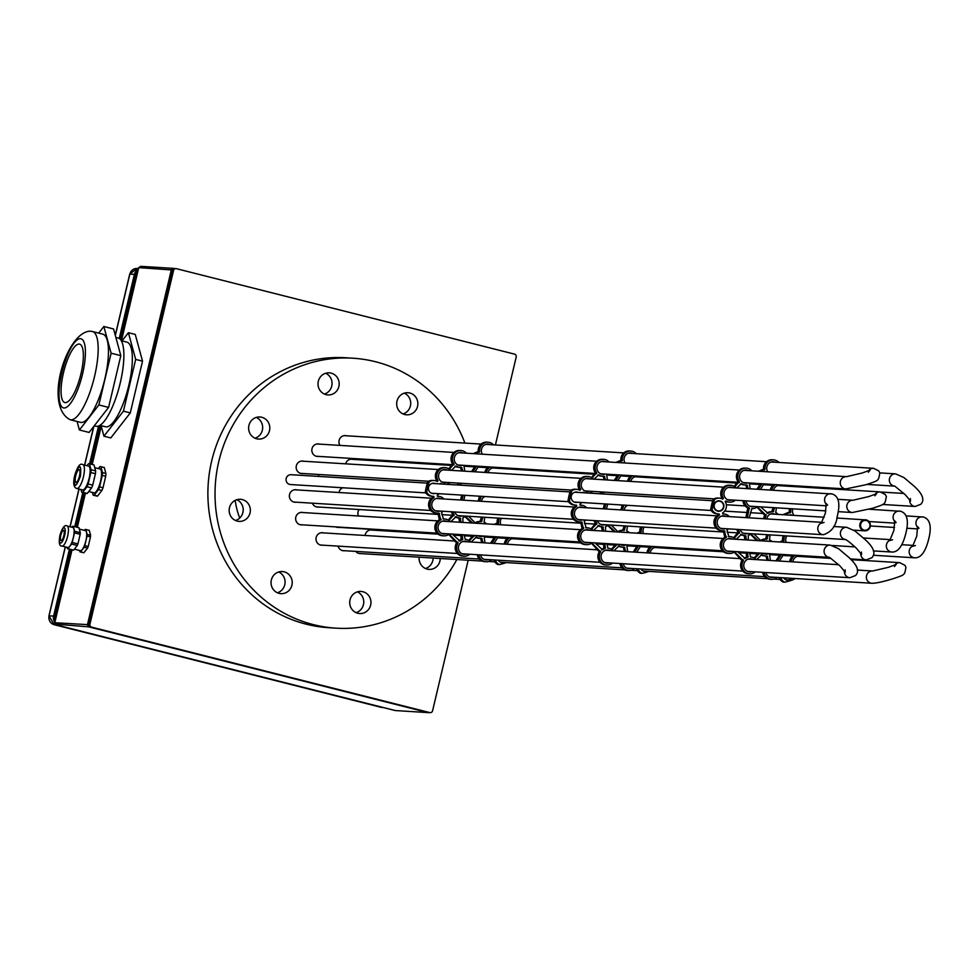 <?xml version="1.0" encoding="UTF-8"?>
<svg xmlns="http://www.w3.org/2000/svg" width="979" height="979" viewBox="0 0 979 979"><rect width="100%" height="100%" fill="white"/><g stroke="black" fill="none" stroke-linecap="round" stroke-linejoin="round"><path stroke-width="1.47" d="M451.968 465.355A11.063 10.585 93.5 0 0 447.146 465.172M409.809 393.02A11.063 10.585 93.5 0 0 396.801 402.136A11.063 10.585 93.5 0 0 406.591 414.815A11.063 10.585 93.5 0 0 409.809 393.02M331.135 373.134A11.063 10.585 93.5 0 0 318.126 382.251A11.063 10.585 93.5 0 0 327.916 394.929A11.063 10.585 93.5 0 0 331.135 373.134M261.748 417.274A11.063 10.585 93.5 0 0 248.739 426.403A11.063 10.585 93.5 0 0 258.517 439.069A11.063 10.585 93.5 0 0 261.748 417.274M242.29 499.584A11.063 10.585 93.5 0 0 229.282 508.713A11.063 10.585 93.5 0 0 239.06 521.379A11.063 10.585 93.5 0 0 242.29 499.584M284.167 571.846A11.063 10.585 93.5 0 0 271.159 580.963A11.063 10.585 93.5 0 0 280.936 593.641A11.063 10.585 93.5 0 0 284.167 571.846M362.842 591.72A11.063 10.585 93.5 0 0 349.833 600.849A11.063 10.585 93.5 0 0 359.611 613.527A11.063 10.585 93.5 0 0 362.842 591.72M419.159 557.198A11.063 10.585 93.5 0 0 429.01 569.386A11.063 10.585 93.5 0 0 440.269 558.495M388.21 461.537A6.266 5.996 93.5 0 0 387.048 461.464M346.505 435.79A6.266 5.996 93.5 0 0 339.982 445.396M319.374 444.123A6.266 5.996 93.5 0 0 311.897 449.263A6.266 5.996 93.5 0 0 318.628 456.398M303.71 461.231A6.266 5.996 93.5 0 0 296.221 466.371A6.266 5.996 93.5 0 0 302.952 473.506M296.931 489.916A6.266 5.996 93.5 0 0 289.441 495.056A6.266 5.996 93.5 0 0 296.172 502.19M303.196 512.568A6.266 5.996 93.5 0 0 295.707 517.707A6.266 5.996 93.5 0 0 302.438 524.842M323.547 532.906A6.266 5.996 93.5 0 0 316.058 538.046A6.266 5.996 93.5 0 0 322.789 545.181M338.134 546.123A6.266 5.996 93.5 0 0 344.743 550.724M372.632 530.116A6.266 5.996 93.5 0 0 365.106 535.476M353.04 459.371A6.266 5.996 93.5 0 0 345.685 463.826M318.383 474.46A6.266 5.996 93.5 0 0 318.897 476.43M312.387 503.182A6.266 5.996 93.5 0 0 318.762 507.036M335.87 526.91A6.266 5.996 93.5 0 0 339.101 527.375M342.931 487.762A5.654 5.409 93.5 0 0 339.077 492.51M359.122 509.521A6.266 5.996 93.5 0 0 358.461 515.982M464.915 443.095A135.237 129.399 93.5 0 0 375.52 361.74A135.237 129.399 93.5 0 0 352.77 358.204A135.237 129.399 93.5 0 0 216.543 473.249A135.237 129.399 93.5 0 0 313.378 624.626A135.237 129.399 93.5 0 0 336.115 628.163A135.237 129.399 93.5 0 0 456.875 559.523M467.007 535.941A135.237 129.399 93.5 0 0 467.216 535.28M471.499 466.677A135.237 129.399 93.5 0 0 471.327 465.82M352.77 358.204L345.636 357.763A135.237 129.399 93.5 0 0 209.408 472.808A135.237 129.399 93.5 0 0 306.243 624.186A135.237 129.399 93.5 0 0 328.981 627.723L336.115 628.163M425.473 568.518A11.063 10.585 93.5 0 0 433.134 558.054M356.087 612.658A11.063 10.585 93.5 0 0 357.372 591.867M277.412 592.772A11.063 10.585 93.5 0 0 278.697 571.981M235.535 520.51A11.063 10.585 93.5 0 0 236.82 499.718M254.993 438.2A11.063 10.585 93.5 0 0 256.278 417.409M324.379 394.06A11.063 10.585 93.5 0 0 325.664 373.268M403.054 413.946A11.063 10.585 93.5 0 0 404.339 393.154M434.015 483.528A5.225 5.005 93.5 0 0 433.061 483.222M435.447 483.626A5.225 5.005 93.5 0 0 428.508 487.652A5.225 5.005 93.5 0 0 434.835 493.44M498.238 560.196A5.225 5.005 93.5 0 0 503.867 562.423M523.496 469.883A8.419 8.052 -86.5 0 1 524.585 469.125L524.597 469.112M524.928 469.981A8.419 8.052 -86.5 0 1 526.004 469.21L524.585 469.125M462.932 471.058L461.403 467.362A8.419 8.052 -86.5 0 1 455.994 465.992L451.343 470.348M461.513 470.972L460.424 467.411M443.181 511.258A8.419 8.052 -86.5 0 1 441.578 512.335L443.45 519.078A8.419 8.052 -86.5 0 1 448.847 520.449L454.158 514.66A8.419 8.052 -86.5 0 1 452.861 511.858M442.997 518.931A8.419 8.052 -86.5 0 1 443.426 518.943L444.858 519.041M461.097 522.321L460.154 518.038A8.419 8.052 -86.5 0 1 456.128 516.631L450.829 521.685M459.677 522.223L458.735 517.952A8.419 8.052 -86.5 0 1 455.223 516.875M439.094 493.697A7.93 7.587 -86.5 0 1 437.307 495.239L437.637 496.377A8.419 8.052 -86.5 0 1 443.94 498.984M442.067 484.03A8.419 8.052 -86.5 0 1 440.709 483.357L439.816 483.895M464.205 534.828L465.172 539.368A8.419 8.052 -86.5 0 1 469.198 540.775L474.607 535.464M472.784 523.043L465.417 516.386A8.419 8.052 -86.5 0 1 462.883 517.707L462.896 522.431M481.741 542.672L480.554 538.377M483.173 542.758L481.607 538.364A8.419 8.052 -86.5 0 1 476.479 536.969L471.18 542.023M530.887 470.348A6.572 6.29 93.5 0 0 529.627 469.969M532.307 470.434A6.572 6.29 93.5 0 0 528.342 470.189M488.827 444.564A6.572 6.29 93.5 0 0 487.334 444.087M490.259 444.662A6.572 6.29 93.5 0 0 482.317 454.183M461.696 452.91A6.572 6.29 93.5 0 0 460.203 452.433M463.128 452.996A6.572 6.29 93.5 0 0 454.293 458.025A6.572 6.29 93.5 0 0 462.369 465.27M446.02 470.018A6.572 6.29 93.5 0 0 444.527 469.541M447.452 470.104A6.572 6.29 93.5 0 0 438.616 475.133A6.572 6.29 93.5 0 0 446.693 482.378M439.253 498.703A6.572 6.29 93.5 0 0 437.748 498.213M440.672 498.788A6.572 6.29 93.5 0 0 431.837 503.818A6.572 6.29 93.5 0 0 439.914 511.062M445.518 521.354A6.572 6.29 93.5 0 0 444.025 520.877M446.95 521.44A6.572 6.29 93.5 0 0 438.115 526.469A6.572 6.29 93.5 0 0 446.191 533.714M465.869 541.693A6.572 6.29 93.5 0 0 464.376 541.216M467.301 541.779A6.572 6.29 93.5 0 0 458.466 546.808A6.572 6.29 93.5 0 0 466.542 554.053M480.518 554.909A6.572 6.29 93.5 0 0 488.484 559.596M514.942 538.903A6.572 6.29 93.5 0 0 513.449 538.413M516.374 538.988A6.572 6.29 93.5 0 0 507.501 544.263M495.362 468.158A6.572 6.29 93.5 0 0 493.857 467.668M496.781 468.243A6.572 6.29 93.5 0 0 488.08 472.612M460.779 483.247A6.572 6.29 93.5 0 0 461.268 485.217M454.758 511.968A6.572 6.29 93.5 0 0 462.504 515.909M481.362 523.569A6.572 6.29 93.5 0 0 480.689 523.398M482.794 523.655A6.572 6.29 93.5 0 0 479.991 523.484M477.825 535.672A6.572 6.29 93.5 0 0 482.855 536.247M484.886 496.524A5.96 5.703 93.5 0 0 481.472 501.309M501.468 518.307A6.572 6.29 93.5 0 0 500.82 524.768M466.396 453.204A8.419 8.052 93.5 0 0 454.023 464.022L449.361 469.112A8.419 8.052 93.5 0 0 438.041 480.677L437.258 481.533A7.93 7.587 93.5 0 0 429.328 481.79L429.096 482.121A63.929 61.175 93.5 0 0 426.771 491.935L426.832 492.339A7.93 7.587 93.5 0 0 433.758 496.341L434.064 497.491A8.419 8.052 93.5 0 0 438.947 513.143L440.807 519.886A8.419 8.052 93.5 0 0 443.817 535.843A8.419 8.052 93.5 0 0 449.104 534.204L458.013 543.1A8.419 8.052 93.5 0 0 469.798 554.249M437.968 513.204L439.387 519.8A8.419 8.052 93.5 0 0 442.386 535.758L443.817 535.843M432.608 496.316L432.645 497.405A8.419 8.052 93.5 0 0 436.12 513.106L437.54 513.192M433.942 480.505L432.522 480.42A7.93 7.587 93.5 0 0 427.896 481.705L427.664 482.023A63.929 61.175 93.5 0 0 425.339 491.85L425.412 492.253A7.93 7.587 93.5 0 0 431.543 496.255L432.963 496.341M445.359 467.705L443.928 467.607A8.419 8.052 93.5 0 0 436.622 480.579L436.634 481.203M461.036 450.585L459.604 450.499A8.419 8.052 93.5 0 0 452.592 463.936L448.835 468.77M493.514 444.858A8.419 8.052 93.5 0 0 479.637 451.625L474.595 453.705M488.166 442.251L486.734 442.165A8.419 8.052 93.5 0 0 478.205 451.539L473.175 453.62M511.711 468.317L511.797 469.161M465.637 465.466A8.419 8.052 -86.5 0 1 464.034 466.555L464.805 471.18M473.004 471.682L476.589 466.151M449.961 482.586A8.419 8.052 -86.5 0 1 446.62 484.311M459.335 485.094A8.419 8.052 -86.5 0 1 459.004 483.136M461.99 500.098L463.153 495.19M505.739 544.153A8.419 8.052 -86.5 0 1 509.459 537.887M498.005 537.177L494.016 543.431M495.802 524.463L498.58 523.067A8.419 8.052 -86.5 0 1 499.474 518.185M484.691 517.279L484.115 522.186A8.419 8.052 -86.5 0 1 486.612 523.887M479.71 501.199A7.808 7.465 -86.5 0 1 480.824 497.846L479.857 496.218M464.939 495.301L463.777 500.208M495.301 560.025A7.93 7.587 93.5 0 0 499.021 564.491L499.412 564.54A63.929 61.175 93.5 0 0 506.339 562.57M520.253 539.233L520.84 538.585M535.721 470.642A8.419 8.052 93.5 0 0 534.718 469.736M478.694 554.799A8.419 8.052 93.5 0 0 491.752 559.804M476.173 523.251L476.222 523.214A8.419 8.052 -86.5 0 1 481.435 521.562L482.904 517.169M468.586 516.276L475.513 523.202M491.972 543.308L495.974 537.055M486.11 536.443A8.419 8.052 -86.5 0 1 484.262 537.642L485.021 542.88M452.261 534.093L459.91 541.02A8.419 8.052 -86.5 0 1 462.455 539.698L462.418 534.718M478.621 466.273L475.048 471.817M486.294 472.502A8.419 8.052 -86.5 0 1 490.124 466.983M500.979 467.656L500.391 468.464M510.01 469.051L509.924 468.207M432.424 493.538A5.225 5.005 93.5 0 0 433.416 493.355M508.578 468.965L508.493 468.121M484.862 472.416A8.419 8.052 -86.5 0 1 488.692 466.897M471.584 471.597L475.158 466.053M459.995 467.399L458.564 467.313A8.419 8.052 -86.5 0 1 455.088 466.249M448.333 520.106L452.726 514.562A8.419 8.052 -86.5 0 1 451.441 511.772M458.845 540.665A8.419 8.052 -86.5 0 1 461.023 539.613L460.987 534.632M460.571 500.012L461.733 495.093M457.915 485.009A8.419 8.052 -86.5 0 1 457.572 483.051M440.648 483.944A8.419 8.052 -86.5 0 1 439.889 483.614M471.352 522.945L465.062 516.655M468.672 540.445L473.175 535.378M480.481 538.377L479.049 538.291A8.419 8.052 -86.5 0 1 475.574 537.214M490.552 543.223L494.542 536.969M504.32 544.067A8.419 8.052 -86.5 0 1 508.04 537.801M494.371 524.365L497.148 522.982A8.419 8.052 -86.5 0 1 498.054 518.099M475.158 522.859A8.419 8.052 -86.5 0 1 480.016 521.477L481.472 517.071M478.278 501.101A7.808 7.465 -86.5 0 1 479.404 497.748L478.425 496.133M443.72 482.586A6.572 6.29 93.5 0 0 445.274 482.292M443.218 533.922A6.572 6.29 93.5 0 0 444.76 533.628M485.511 559.804A6.572 6.29 93.5 0 0 487.065 559.511M459.53 516.104A6.572 6.29 93.5 0 0 461.072 515.811M493.869 559.927A7.93 7.587 93.5 0 0 497.601 564.406L499.106 564.528M477.262 554.714A8.419 8.052 93.5 0 0 484.691 561.64L486.11 561.726M448.737 534.461L456.581 543.002A8.419 8.052 93.5 0 0 462.737 556.096L464.168 556.182M479.881 536.443A6.572 6.29 93.5 0 0 481.423 536.149M463.569 554.261A6.572 6.29 93.5 0 0 465.111 553.967M436.94 511.258A6.572 6.29 93.5 0 0 438.494 510.965M459.396 465.478A6.572 6.29 93.5 0 0 460.938 465.184M501.444 562.521A5.225 5.005 93.5 0 0 502.435 562.338M576.704 492.339A5.225 5.005 93.5 0 0 575.75 492.021M578.136 492.425A5.225 5.005 93.5 0 0 571.21 496.463A5.225 5.005 93.5 0 0 577.524 502.239M640.927 569.007A5.225 5.005 93.5 0 0 646.556 571.234M666.185 478.694A8.419 8.052 -86.5 0 1 667.274 477.923L667.299 477.911M667.617 478.78A8.419 8.052 -86.5 0 1 668.706 478.021L667.274 477.923M605.622 479.869L604.092 476.161A8.419 8.052 -86.5 0 1 598.683 474.803L594.033 479.159M604.202 479.783L603.113 476.222M585.87 520.069A8.419 8.052 -86.5 0 1 584.267 521.146L586.14 527.889A8.419 8.052 -86.5 0 1 591.549 529.247L596.847 523.459A8.419 8.052 -86.5 0 1 595.55 520.669M585.687 527.742A8.419 8.052 -86.5 0 1 586.115 527.754L587.547 527.84M603.798 531.12L602.844 526.849A8.419 8.052 -86.5 0 1 598.818 525.442L593.519 530.496M602.366 531.034L601.436 526.763A8.419 8.052 -86.5 0 1 601.4 526.751A8.419 8.052 -86.5 0 1 597.924 525.686M581.783 502.508A7.93 7.587 -86.5 0 1 579.996 504.038L580.327 505.188A8.419 8.052 -86.5 0 1 586.629 507.795M584.757 492.841A8.419 8.052 -86.5 0 1 583.398 492.168L582.517 492.694M606.894 543.639L607.861 548.179A8.419 8.052 -86.5 0 1 611.899 549.586L617.296 544.275M615.473 531.842L608.118 525.197A8.419 8.052 -86.5 0 1 605.573 526.518L605.585 531.23M624.431 551.483L623.256 547.188M625.862 551.569L624.296 547.163A8.419 8.052 -86.5 0 1 619.169 545.78L613.87 550.822M673.576 479.147A6.572 6.29 93.5 0 0 672.316 478.78M674.996 479.245A6.572 6.29 93.5 0 0 671.031 479M631.516 453.375A6.572 6.29 93.5 0 0 630.023 452.898M632.948 453.461A6.572 6.29 93.5 0 0 625.006 462.994M604.398 461.721A6.572 6.29 93.5 0 0 602.893 461.231M605.817 461.807A6.572 6.29 93.5 0 0 596.982 466.836A6.572 6.29 93.5 0 0 605.059 474.081M588.722 478.829A6.572 6.29 93.5 0 0 587.216 478.352M590.141 478.915A6.572 6.29 93.5 0 0 581.306 483.944A6.572 6.29 93.5 0 0 589.382 491.189M581.942 507.501A6.572 6.29 93.5 0 0 580.437 507.024M583.362 507.587A6.572 6.29 93.5 0 0 574.526 512.617A6.572 6.29 93.5 0 0 582.603 519.861M588.208 530.165A6.572 6.29 93.5 0 0 586.715 529.676M589.639 530.251A6.572 6.29 93.5 0 0 580.804 535.28A6.572 6.29 93.5 0 0 588.881 542.525M608.559 550.504A6.572 6.29 93.5 0 0 607.066 550.014M609.99 550.59A6.572 6.29 93.5 0 0 601.155 555.619A6.572 6.29 93.5 0 0 609.232 562.864M623.207 563.72A6.572 6.29 93.5 0 0 631.174 568.407M657.643 547.702A6.572 6.29 93.5 0 0 656.138 547.224M659.063 547.799A6.572 6.29 93.5 0 0 650.203 553.074M638.051 476.957A6.572 6.29 93.5 0 0 636.558 476.479M639.483 477.042A6.572 6.29 93.5 0 0 630.77 481.423M603.468 492.058A6.572 6.29 93.5 0 0 603.957 494.016M597.447 520.779A6.572 6.29 93.5 0 0 605.193 524.707M624.064 532.38A6.572 6.29 93.5 0 0 623.378 532.209M625.483 532.466A6.572 6.29 93.5 0 0 622.681 532.295M620.515 544.471A6.572 6.29 93.5 0 0 625.544 545.046M627.576 505.335A5.96 5.703 93.5 0 0 624.161 510.108M644.158 527.118A6.572 6.29 93.5 0 0 643.509 533.579M609.085 462.002A8.419 8.052 93.5 0 0 596.713 472.82L592.05 477.911A8.419 8.052 93.5 0 0 580.731 489.476L579.947 490.344A7.93 7.587 93.5 0 0 572.017 490.601L571.785 490.92A63.929 61.175 93.5 0 0 569.46 500.746L569.533 501.15A7.93 7.587 93.5 0 0 576.447 505.152L576.766 506.302A8.419 8.052 93.5 0 0 581.636 521.954L583.508 528.697A8.419 8.052 93.5 0 0 586.507 544.654A8.419 8.052 93.5 0 0 591.793 543.002L600.702 551.899A8.419 8.052 93.5 0 0 612.499 563.06M580.657 522.015L582.077 528.611A8.419 8.052 93.5 0 0 585.075 544.569L586.507 544.654M575.297 505.127L575.334 506.216A8.419 8.052 93.5 0 0 578.809 521.905L580.229 521.991M576.631 489.316L575.211 489.231A7.93 7.587 93.5 0 0 570.598 490.516L570.353 490.834A63.929 61.175 93.5 0 0 568.028 500.661L568.101 501.064A7.93 7.587 93.5 0 0 574.232 505.054L575.664 505.152M588.049 476.504L586.629 476.418A8.419 8.052 93.5 0 0 579.311 489.39L579.335 490.014M603.725 459.396L602.293 459.31A8.419 8.052 93.5 0 0 595.281 472.735L591.524 477.581M636.215 453.669A8.419 8.052 93.5 0 0 622.326 460.436L617.296 462.516M630.855 451.062L629.424 450.964A8.419 8.052 93.5 0 0 620.894 460.35L615.864 462.418M654.4 477.116L654.486 477.972M608.326 474.277A8.419 8.052 -86.5 0 1 606.723 475.353L607.494 479.991M615.705 480.493L619.279 474.95M592.65 491.385A8.419 8.052 -86.5 0 1 589.309 493.122M602.036 493.905A8.419 8.052 -86.5 0 1 601.693 491.947M604.679 508.909L605.842 503.989M648.441 552.964A8.419 8.052 -86.5 0 1 652.161 546.698M640.707 545.988L636.705 552.242M638.492 533.261L641.269 531.878A8.419 8.052 -86.5 0 1 642.163 526.996M627.38 526.078L626.805 530.997A8.419 8.052 -86.5 0 1 629.301 532.698M622.399 509.998A7.808 7.465 -86.5 0 1 623.525 506.645L622.546 505.017M607.641 504.099L606.478 509.019M637.99 568.823A7.93 7.587 93.5 0 0 641.722 573.29L642.102 573.351A63.929 61.175 93.5 0 0 649.028 571.381M662.954 548.032L663.529 547.396M678.423 479.453A8.419 8.052 93.5 0 0 677.419 478.535M621.384 563.61A8.419 8.052 93.5 0 0 634.441 568.603M618.863 532.05L618.912 532.013A8.419 8.052 -86.5 0 1 624.125 530.361L625.593 525.968M611.275 525.087L618.214 532.013M634.673 552.107L638.663 545.854M628.812 545.254A8.419 8.052 -86.5 0 1 626.952 546.453L627.71 551.679M594.963 542.892L602.599 549.831A8.419 8.052 -86.5 0 1 605.144 548.509L605.108 543.529M621.322 475.084L617.749 480.616M628.983 481.313A8.419 8.052 -86.5 0 1 632.813 475.794M643.668 476.455L643.081 477.275M652.699 477.862L652.614 477.006M575.114 502.349A5.225 5.005 93.5 0 0 576.105 502.154M651.268 477.776L651.182 476.92M627.563 481.227A8.419 8.052 -86.5 0 1 631.382 475.696M614.274 480.408L617.847 474.864M602.685 476.21L601.265 476.124A8.419 8.052 -86.5 0 1 597.79 475.048M591.022 528.917L595.416 523.373A8.419 8.052 -86.5 0 1 594.131 520.571M601.534 549.476A8.419 8.052 -86.5 0 1 603.713 548.424L603.676 543.431M603.26 508.823L604.422 503.904M600.604 493.82A8.419 8.052 -86.5 0 1 600.262 491.862M583.337 492.743A8.419 8.052 -86.5 0 1 582.578 492.413M614.053 531.756L607.751 525.466M611.373 549.256L615.877 544.189M623.17 547.188L621.738 547.09A8.419 8.052 -86.5 0 1 618.263 546.025M633.242 552.021L637.243 545.768M647.009 552.878A8.419 8.052 -86.5 0 1 650.729 546.6M637.06 533.176L639.85 531.793A8.419 8.052 -86.5 0 1 640.743 526.91M617.859 531.67A8.419 8.052 -86.5 0 1 622.705 530.275L624.174 525.882M620.967 509.912A7.808 7.465 -86.5 0 1 622.093 506.559L621.127 504.931M586.421 491.397A6.572 6.29 93.5 0 0 587.963 491.103M585.907 542.721A6.572 6.29 93.5 0 0 587.449 542.439M628.212 568.615A6.572 6.29 93.5 0 0 629.754 568.322M602.22 524.915A6.572 6.29 93.5 0 0 603.774 524.622M636.57 568.738A7.93 7.587 93.5 0 0 640.29 573.204L641.796 573.327M619.952 563.525A8.419 8.052 93.5 0 0 627.38 570.451L628.799 570.537M591.438 543.272L599.27 551.813A8.419 8.052 93.5 0 0 605.426 564.907L606.858 564.993M622.571 545.254A6.572 6.29 93.5 0 0 624.112 544.96M606.258 563.06A6.572 6.29 93.5 0 0 607.8 562.766M579.641 520.069A6.572 6.29 93.5 0 0 581.183 519.776M602.085 474.277A6.572 6.29 93.5 0 0 603.639 473.983M644.145 571.332A5.225 5.005 93.5 0 0 645.124 571.136M239.733 518.038A71.491 68.408 -86.5 0 1 235.229 500.355M468.17 560.221L432.583 710.766A2.46 2.35 -86.5 0 1 429.732 712.577L91.659 627.147A2.46 2.35 -86.5 0 1 89.933 624.186L173.54 270.485A2.46 2.35 -86.5 0 1 176.391 268.674L514.477 354.117A2.46 2.35 -86.5 0 1 516.19 357.078L495.411 444.98M429.145 712.541A2.46 2.35 -86.5 0 1 428.312 712.492L90.227 627.062A2.46 2.35 -86.5 0 1 88.502 624.088L172.12 270.4A2.46 2.35 -86.5 0 1 174.972 268.589M138.663 268.515L138.822 267.634L172.255 269.971M88.44 624.688L54.885 622.73L55.081 622.118M135.934 275.748L136.558 276.249M56.06 616.77L55.265 617.051M140.768 266.349L140.695 267.23L140.829 266.349L173.405 268.368L171.386 269.641L87.449 624.737L88.661 626.841L89.285 626.56M56.305 624.235L88.661 626.841L428.08 712.602L395.259 710.546M429.732 712.577L428.08 712.602M137.219 273.447A13.4 12.825 93.5 0 0 136.008 274.059L137.219 273.435M129.84 274.157L134.392 274.353L119.23 338.477M98.536 426.036L89.603 463.813M82.811 492.535L74.747 526.678M69.423 549.17L53.6 616.097A7.379 7.061 93.5 0 0 54.775 622.228M137.647 271.636A5.837 5.593 -86.5 0 0 135.812 274.707L120.49 339.566M100.188 425.424L91.035 464.181M84.243 492.902L76.166 527.032M70.855 549.537L55.032 616.452A5.837 5.593 93.5 0 0 55.289 620.062M134.392 274.353A7.379 7.061 -86.5 0 1 138.161 269.47M63.843 535.55A5.225 1.493 -75.8 0 0 63.611 530.385A5.225 1.493 -75.8 0 0 60.808 535.366A5.225 1.493 -75.8 0 0 61.041 540.518A5.225 1.493 -75.8 0 0 63.843 535.55M79.323 529.101L85.418 530.642A10.328 2.949 104.2 0 1 85.883 540.836A10.328 2.949 104.2 0 1 80.351 550.663L74.416 549.158M73.315 537.667A10.328 2.949 104.2 0 1 67.796 547.494L62.081 546.049A10.328 2.949 104.2 0 0 67.612 536.223A10.328 2.949 104.2 0 0 67.135 526.017L72.85 527.461A10.328 2.949 104.2 0 1 73.315 537.667M67.588 548.705L73.107 550.1A11.552 3.304 -75.8 0 0 73.205 550.125A11.552 3.304 -75.8 0 0 73.658 550.137L67.955 548.693A11.552 3.304 104.2 0 1 67.49 548.681A11.552 3.304 104.2 0 1 67.404 548.656L67.025 547.298M73.658 550.137L77.28 545.487A11.552 3.304 -75.8 0 0 77.928 543.908L72.213 542.464A11.552 3.304 104.2 0 1 71.565 544.043L77.28 545.487M71.565 544.043L67.955 548.693M77.928 543.908L80.192 534.314A11.552 3.304 -75.8 0 0 80.302 532.698L74.588 531.254A11.552 3.304 104.2 0 1 74.49 532.87L80.192 534.314M74.49 532.87L72.213 542.464M80.302 532.698L78.956 527.742A11.552 3.304 -75.8 0 0 78.858 527.718A11.552 3.304 -75.8 0 0 78.773 527.693M71.932 527.228L72.691 526.261A11.552 3.304 104.2 0 1 73.156 526.274A11.552 3.304 104.2 0 1 73.241 526.298L78.956 527.742M73.241 526.298L74.588 531.254M84.5 530.41L85.259 529.443A11.552 3.304 104.2 0 1 85.711 529.443A11.552 3.304 104.2 0 1 85.809 529.48L87.155 534.424A11.552 3.304 104.2 0 1 87.045 536.039L84.781 545.633A11.552 3.304 104.2 0 1 84.133 547.224L80.511 551.862A11.552 3.304 104.2 0 1 80.058 551.862A11.552 3.304 104.2 0 1 79.96 551.826L79.593 550.467M80.143 551.875L83.386 552.694A11.552 3.304 -75.8 0 0 83.484 552.719A11.552 3.304 -75.8 0 0 83.937 552.731L87.559 548.081A11.552 3.304 -75.8 0 0 88.208 546.502L90.472 536.908A11.552 3.304 -75.8 0 0 90.582 535.293L87.155 534.424M90.582 535.293L89.236 530.337A11.552 3.304 -75.8 0 0 89.138 530.312A11.552 3.304 -75.8 0 0 89.052 530.3M85.809 529.48L89.236 530.337M88.208 546.502L84.781 545.633M87.045 536.039L90.472 536.908M83.937 552.731L80.511 551.862M84.133 547.224L87.559 548.081M80.449 476.173C81.453 463.728 79.556 463.618 74.734 475.818C73.731 488.264 75.628 488.386 80.449 476.173M75.701 475.88A6.51 1.86 104.2 0 1 79.189 469.687A6.51 1.86 104.2 0 1 79.483 476.112A6.51 1.86 104.2 0 1 75.995 482.317A6.51 1.86 104.2 0 1 75.701 475.88M76.864 488.497L82.579 489.941A12.299 3.512 -75.8 0 0 89.15 478.241A12.299 3.512 -75.8 0 0 88.6 466.102L82.885 464.658C80.156 462.761 77.402 466.481 74.624 475.831C72.948 483.43 73.694 487.652 76.864 488.497A12.299 3.512 -75.8 0 0 83.448 476.797A12.299 3.512 -75.8 0 0 82.885 464.658M88.783 491.507L93.996 492.829A12.299 3.512 -75.8 0 0 100.58 481.13A12.299 3.512 -75.8 0 0 100.017 468.99L94.743 467.656M93.641 495.252L96.591 495.986A14.758 4.222 -75.8 0 0 96.823 496.072A14.758 4.222 -75.8 0 0 97.545 496.047L101.865 490.503A14.758 4.222 -75.8 0 0 103.003 487.75L105.708 476.283A14.758 4.222 -75.8 0 0 105.891 473.469L104.288 467.558A14.758 4.222 -75.8 0 0 104.043 467.472A14.758 4.222 -75.8 0 0 103.798 467.436M104.043 467.472L100.617 466.604A14.758 4.222 104.2 0 0 99.895 466.628L98.377 468.574M100.617 466.604A14.758 4.222 104.2 0 1 100.861 466.689L104.288 467.558M105.891 473.469L102.465 472.6L100.861 466.689M102.465 472.6A14.758 4.222 104.2 0 1 102.281 475.415L105.708 476.283M103.003 487.75L99.577 486.881L102.281 475.415M99.577 486.881A14.758 4.222 104.2 0 1 98.438 489.635L101.865 490.503M97.545 496.047L94.119 495.19L98.438 489.635M94.119 495.19A14.758 4.222 104.2 0 1 93.397 495.215A14.758 4.222 104.2 0 1 93.164 495.129L92.43 492.425M86.96 465.686L88.477 463.74A14.758 4.222 104.2 0 1 89.199 463.716A14.758 4.222 104.2 0 1 89.432 463.801L91.047 469.712A14.758 4.222 104.2 0 1 90.863 472.527L88.159 483.993A14.758 4.222 104.2 0 1 87.021 486.747L82.701 492.302A14.758 4.222 104.2 0 1 81.967 492.327A14.758 4.222 104.2 0 1 81.734 492.241L81 489.549M87.021 486.747L91.585 487.909A14.758 4.222 -75.8 0 0 92.724 485.143L88.159 483.993M90.863 472.527L95.428 473.689L92.724 485.143M95.428 473.689A14.758 4.222 -75.8 0 0 95.612 470.875L91.047 469.712M89.432 463.801L94.008 464.952L95.612 470.875M82.224 492.364L86.311 493.392A14.758 4.222 -75.8 0 0 86.544 493.477A14.758 4.222 -75.8 0 0 87.266 493.453L82.701 492.302M91.585 487.909L87.266 493.453M79.128 344.057A30.116 8.615 -75.8 0 0 63.659 372.008A30.116 8.615 -75.8 0 0 64.822 402.54A30.116 8.615 -75.8 0 0 65.287 402.614A30.116 8.615 -75.8 0 0 80.755 374.663A30.116 8.615 -75.8 0 0 79.58 344.131A30.116 8.615 -75.8 0 0 79.128 344.057M81.171 422.451A45.487 13.021 -75.8 0 0 104.533 380.244A45.487 13.021 -75.8 0 0 102.771 334.145L92.491 331.538A45.487 13.021 104.2 0 1 94.253 377.649A45.487 13.021 104.2 0 1 70.892 419.856A45.487 13.021 104.2 0 1 70.194 419.746L80.474 422.353A45.487 13.021 -75.8 0 0 81.171 422.451M94.241 425.828L95.893 426.244A45.487 13.021 -75.8 0 0 96.591 426.354A45.487 13.021 -75.8 0 0 119.952 384.147A45.487 13.021 -75.8 0 0 118.19 338.036L115.877 337.449M99.907 425.351L105.487 426.771A43.651 12.482 -75.8 0 0 106.148 426.868A43.651 12.482 -75.8 0 0 128.567 386.375A43.651 12.482 -75.8 0 0 126.866 342.136L121.286 340.716M101.082 425.657L103.945 436.193L110.798 437.919L130.293 412.881L142.53 361.141L135.261 334.439L128.408 332.713L122.032 340.912M77.084 421.484L79.397 429.989L98.879 404.939L111.116 353.199L103.847 326.496L98.708 333.117M103.945 436.193L123.44 411.143L135.677 359.403L128.408 332.713M123.44 411.143L130.293 412.881M135.677 359.403L142.53 361.141M79.397 429.989L89.101 432.437L108.596 407.399L120.821 355.646L113.564 328.956L103.847 326.496M98.879 404.939L108.596 407.399M111.116 353.199L120.821 355.646M719.418 501.162A5.225 5.005 93.5 0 0 718.439 500.832M720.042 500.954A5.225 5.005 93.5 0 0 713.899 505.274A5.225 5.005 93.5 0 0 718.513 511.258A5.225 5.005 93.5 0 0 720.042 500.954M783.628 577.818A5.225 5.005 93.5 0 0 791.73 578.32M808.887 487.505A8.419 8.052 -86.5 0 1 809.963 486.734L809.988 486.722M810.306 487.591A8.419 8.052 -86.5 0 1 811.395 486.82L809.963 486.734M748.323 488.68L746.781 484.972A8.419 8.052 -86.5 0 1 741.384 483.602L736.722 487.958M746.891 488.594L745.802 485.033M728.56 528.868A8.419 8.052 -86.5 0 1 726.969 529.957L728.829 536.688A8.419 8.052 -86.5 0 1 734.238 538.058L739.537 532.27A8.419 8.052 -86.5 0 1 738.252 529.468M728.376 536.541A8.419 8.052 -86.5 0 1 728.804 536.565L730.236 536.651M746.487 539.931L745.545 535.648A8.419 8.052 -86.5 0 1 741.519 534.24L736.22 539.294M745.056 539.845L744.126 535.562A8.419 8.052 -86.5 0 1 740.614 534.497M735.339 500.196A8.419 8.052 -86.5 0 1 726.1 500.979L725.292 501.835A7.93 7.587 -86.5 0 1 722.686 512.849L723.016 513.987A8.419 8.052 -86.5 0 1 729.318 516.606M749.584 552.437L750.563 556.99A8.419 8.052 -86.5 0 1 754.589 558.397L759.998 553.086M758.162 540.653L750.807 534.008A8.419 8.052 -86.5 0 1 748.262 535.317L748.274 540.041M767.132 560.282L765.945 555.999M768.552 560.38L766.985 555.974A8.419 8.052 -86.5 0 1 761.858 554.579L756.571 559.633M791.754 515.248A8.419 8.052 -86.5 0 1 791.558 514.881L789.282 515.101M765.088 518.809A7.808 7.465 -86.5 0 1 766.214 515.456L757.305 506.865A8.419 8.052 -86.5 0 1 751.909 508.603A8.419 8.052 -86.5 0 1 751.848 508.59L749.168 517.83M816.266 487.958A6.572 6.29 93.5 0 0 815.017 487.591M817.698 488.044A6.572 6.29 93.5 0 0 813.72 487.799M774.218 462.186A6.572 6.29 93.5 0 0 772.712 461.696M775.637 462.272A6.572 6.29 93.5 0 0 767.695 471.792M747.087 470.52A6.572 6.29 93.5 0 0 745.582 470.042M748.507 470.605A6.572 6.29 93.5 0 0 739.671 475.635A6.572 6.29 93.5 0 0 747.748 482.88M731.411 487.64A6.572 6.29 93.5 0 0 729.918 487.15M732.843 487.726A6.572 6.29 93.5 0 0 724.007 492.755A6.572 6.29 93.5 0 0 732.084 499.988M724.631 516.312A6.572 6.29 93.5 0 0 723.138 515.835M726.063 516.398A6.572 6.29 93.5 0 0 717.228 521.428A6.572 6.29 93.5 0 0 725.304 528.672M730.909 538.964A6.572 6.29 93.5 0 0 729.404 538.487M732.329 539.062A6.572 6.29 93.5 0 0 723.493 544.091A6.572 6.29 93.5 0 0 731.57 551.324M751.248 559.303A6.572 6.29 93.5 0 0 749.755 558.825M752.68 559.401A6.572 6.29 93.5 0 0 743.844 564.418A6.572 6.29 93.5 0 0 751.921 571.663M765.896 572.531A6.572 6.29 93.5 0 0 773.875 577.218M800.332 556.513A6.572 6.29 93.5 0 0 798.827 556.035M801.752 556.598A6.572 6.29 93.5 0 0 792.892 561.873M780.74 485.768A6.572 6.29 93.5 0 0 779.247 485.29M782.172 485.853A6.572 6.29 93.5 0 0 773.459 490.234M746.157 500.869A6.572 6.29 93.5 0 0 754.283 506.461M740.136 529.59A6.572 6.29 93.5 0 0 747.883 533.518M766.753 541.179A6.572 6.29 93.5 0 0 766.067 541.02M768.172 541.265A6.572 6.29 93.5 0 0 765.37 541.093M763.204 553.282A6.572 6.29 93.5 0 0 768.234 553.857M773.557 514.122A5.96 5.703 93.5 0 0 772.174 513.657M774.989 514.208A5.96 5.703 93.5 0 0 766.851 518.919M786.847 535.929A6.572 6.29 93.5 0 0 786.21 542.378M792.831 508.847A6.572 6.29 93.5 0 0 794.006 515.382M751.774 470.813A8.419 8.052 93.5 0 0 739.402 481.631L734.739 486.722A8.419 8.052 93.5 0 0 723.432 498.287L722.637 499.155A7.93 7.587 93.5 0 0 714.719 499.412L714.474 499.731A63.929 61.175 93.5 0 0 712.149 509.557L712.222 509.949A7.93 7.587 93.5 0 0 719.137 513.963L719.455 515.101A8.419 8.052 93.5 0 0 724.325 530.765L726.198 537.495A8.419 8.052 93.5 0 0 729.196 553.465A8.419 8.052 93.5 0 0 734.495 551.813L743.391 560.71A8.419 8.052 93.5 0 0 755.188 571.871M723.359 530.814L724.766 537.41A8.419 8.052 93.5 0 0 727.776 553.368L729.196 553.465M717.986 513.926L718.023 515.015A8.419 8.052 93.5 0 0 721.499 530.716L722.93 530.802M719.332 498.127L717.901 498.03A7.93 7.587 93.5 0 0 713.287 499.314L713.042 499.645A63.929 61.175 93.5 0 0 710.73 509.472L710.791 509.863A7.93 7.587 93.5 0 0 716.922 513.865L718.353 513.951M730.738 485.315L729.318 485.229A8.419 8.052 93.5 0 0 722 498.201L722.025 498.825M746.414 468.207L744.995 468.109A8.419 8.052 93.5 0 0 737.982 481.546L734.213 486.379M778.905 462.467A8.419 8.052 93.5 0 0 765.015 469.247L759.985 471.315M773.545 459.861L772.113 459.775A8.419 8.052 93.5 0 0 763.583 469.149L758.554 471.229M797.09 485.927L797.175 486.783M784.314 514.783L790.763 512.152A8.419 8.052 -86.5 0 1 791.02 508.737M776.42 507.832L775.723 512.531A7.808 7.465 -86.5 0 1 778.121 514.403M751.015 483.088A8.419 8.052 -86.5 0 1 749.412 484.164L750.195 488.79M758.395 489.304L761.968 483.761M747.381 517.72L749.192 507.917A8.419 8.052 -86.5 0 1 744.383 500.758M791.13 561.762A8.419 8.052 -86.5 0 1 794.85 555.497M783.396 554.787L779.394 561.04M781.181 542.072L783.959 540.689A8.419 8.052 -86.5 0 1 784.864 535.807M770.069 534.889L769.494 539.796A8.419 8.052 -86.5 0 1 771.99 541.509M780.679 577.634A7.93 7.587 93.5 0 0 784.412 582.101L784.791 582.15A63.929 61.175 93.5 0 0 794.091 579.299L794.385 579.03A7.93 7.587 93.5 0 0 794.667 578.491M805.644 556.843L806.219 556.207M821.112 488.252A8.419 8.052 93.5 0 0 820.108 487.346M764.073 572.421A8.419 8.052 93.5 0 0 777.13 577.414M760.634 506.853L768.074 513.363A7.808 7.465 -86.5 0 1 773.092 511.821L774.622 507.722M761.552 540.861L761.613 540.824A8.419 8.052 -86.5 0 1 766.826 539.172L768.282 534.779M753.965 533.898L760.903 540.824M777.363 560.918L781.364 554.665M771.501 554.053A8.419 8.052 -86.5 0 1 769.653 555.264L770.4 560.49M737.652 551.703L745.288 558.63A8.419 8.052 -86.5 0 1 747.834 557.32L747.797 552.327M764.012 483.883L760.438 489.427M771.672 490.124A8.419 8.052 -86.5 0 1 775.503 484.593M786.37 485.266L785.77 486.073M795.389 486.673L795.303 485.817M717.803 511.16A5.225 5.005 93.5 0 0 718.819 510.952M782.882 514.697L789.331 512.066A8.419 8.052 -86.5 0 1 789.588 508.639M793.969 486.587L793.883 485.731M770.253 490.026A8.419 8.052 -86.5 0 1 774.083 484.507M756.963 489.206L760.536 483.675M745.374 485.009L743.954 484.923A8.419 8.052 -86.5 0 1 740.479 483.859M733.712 537.716L738.105 532.184A8.419 8.052 -86.5 0 1 736.82 529.382M744.236 558.287A8.419 8.052 -86.5 0 1 746.402 557.222L746.365 552.242M745.949 517.622L747.76 507.832A8.419 8.052 -86.5 0 1 742.951 500.661M729.71 502.129L728.278 502.043A8.419 8.052 -86.5 0 1 725.268 501.224M756.743 540.567L750.44 534.265M754.063 558.054L758.566 553M765.859 555.986L764.44 555.901A8.419 8.052 -86.5 0 1 760.964 554.836M775.931 560.832L779.933 554.579M789.698 561.677A8.419 8.052 -86.5 0 1 793.418 555.411M779.761 541.987L782.539 540.604A8.419 8.052 -86.5 0 1 783.433 535.709M760.548 540.469A8.419 8.052 -86.5 0 1 765.394 539.086L766.863 534.693M763.669 518.723A7.808 7.465 -86.5 0 1 764.783 515.37L756.963 507.122M729.11 500.196A6.572 6.29 93.5 0 0 730.652 499.902M728.596 551.532A6.572 6.29 93.5 0 0 730.15 551.238M770.901 577.414A6.572 6.29 93.5 0 0 772.443 577.12M744.921 533.726A6.572 6.29 93.5 0 0 746.463 533.433M766.998 513.008A7.808 7.465 -86.5 0 1 771.66 511.736L772.92 511.809M771.685 511.736L773.19 507.636M779.26 577.549A7.93 7.587 93.5 0 0 782.98 582.015L784.485 582.138M762.641 572.323A8.419 8.052 93.5 0 0 770.069 579.262L771.501 579.348M734.128 552.083L741.972 560.624A8.419 8.052 93.5 0 0 748.127 573.706L749.547 573.804M765.26 554.065A6.572 6.29 93.5 0 0 766.814 553.771M751.309 506.669A6.572 6.29 93.5 0 0 752.851 506.376M748.947 571.871A6.572 6.29 93.5 0 0 750.501 571.577M722.331 528.88A6.572 6.29 93.5 0 0 723.873 528.587M744.786 483.088A6.572 6.29 93.5 0 0 746.328 482.794M786.835 580.143A5.225 5.005 93.5 0 0 787.85 579.935M717.705 510.818A4.919 4.711 93.5 0 0 723.493 506.767A4.919 4.711 93.5 0 0 719.137 501.126A4.919 4.711 93.5 0 0 717.705 510.818M427.321 483.124L291.069 474.705A4.919 4.711 93.5 0 0 289.637 484.397A4.919 4.711 93.5 0 0 290.457 484.532L425.779 492.878M783.995 577.843A4.919 4.711 93.5 0 0 791.362 578.295M355.915 551.422A4.919 4.711 93.5 0 0 359.489 553.514L482.243 561.089M890.07 540.188A6.143 5.886 93.5 0 0 891.832 552.034L873.317 550.896M894.867 521.623A6.143 5.886 -86.5 0 1 900.411 511.246M912.905 545.964A6.143 5.886 93.5 0 0 914.68 557.81L873.292 555.252M917.702 527.4A6.143 5.886 -86.5 0 1 923.246 517.022M857.274 570.047L872.57 570.99A6.143 5.886 93.5 0 0 866.599 578.858A6.143 5.886 93.5 0 0 871.873 583.264L769.396 576.937M894.671 565.14A6.143 5.886 -86.5 0 1 899.762 562.656L904.975 565.336L905.967 567.379C904.241 575.211 906.04 574.453 891.906 579.091C882.128 581.979 875.459 583.362 871.873 583.264M850.31 558.923L866.244 559.902L871.861 557.724C876.021 553.49 873.757 547.432 865.069 539.515L854.936 530.948L846.651 527.302A6.143 5.886 93.5 0 0 840.692 535.403A6.143 5.886 93.5 0 0 845.318 539.502M866.244 559.902A6.143 5.886 -86.5 0 1 860.774 553.196M747.454 571.393L849.931 577.72L855.548 575.53C859.697 571.308 857.445 565.238 848.756 557.332L838.611 548.754L830.339 545.107A6.143 5.886 93.5 0 0 824.379 553.208A6.143 5.886 93.5 0 0 829.005 557.308M849.931 577.72A6.143 5.886 -86.5 0 1 844.449 571.002M831.881 493.93A6.143 5.886 93.5 0 0 826.337 504.307M720.825 528.391L823.302 534.718A6.143 5.886 -86.5 0 1 821.54 522.872M838.171 511.638L852.293 512.519L872.313 508.346C886.448 503.708 884.649 504.454 886.374 496.634L885.383 494.579L880.17 491.899A6.143 5.886 93.5 0 0 875.079 494.383M852.293 512.519A6.143 5.886 -86.5 0 1 847.019 508.113A6.143 5.886 -86.5 0 1 852.978 500.245L868.703 496.598L876.597 493.697L874.871 495.802M743.281 482.61L845.758 488.937L865.791 484.764C879.925 480.126 878.126 480.873 879.852 473.053L878.848 470.997L873.647 468.317A6.143 5.886 93.5 0 0 868.557 470.801M845.758 488.937A6.143 5.886 -86.5 0 1 840.484 484.532A6.143 5.886 -86.5 0 1 846.456 476.651L744.04 470.336M894.255 486.073A6.143 5.886 -86.5 0 1 890.976 475.77A6.143 5.886 -86.5 0 1 895.589 473.86L903.862 477.507L914.019 486.086C922.695 493.942 924.947 500.012 920.798 504.283L915.181 506.473L882.544 504.466M909.711 499.767A6.143 5.886 93.5 0 0 915.181 506.473M462.027 467.791L460.607 467.705M460.705 518.576L459.273 518.491M466.175 516.435L465.417 516.386M482.219 538.817L480.799 538.731M449.863 534.253L449.104 534.204M439.583 513.583L438.151 513.498M434.064 497.491L432.645 497.405M429.328 481.79L427.896 481.705M438.041 480.677L436.622 480.579M454.023 464.022L452.592 463.936M479.637 451.625L478.205 451.539M499.021 564.491L497.601 564.406M479.208 452.286L477.789 452.2M453.975 464.805L452.543 464.719M450.107 469.027L449.141 468.965M429.096 482.121L427.664 482.023M426.771 491.935L425.339 491.85M426.832 492.339L425.412 492.253M441.125 519.164L439.693 519.078M440.807 519.886L439.387 519.8M457.927 542.305L456.508 542.219M458.013 543.1L456.581 543.002M480.738 497.063L479.306 496.977M480.824 497.846L479.404 497.748M476.222 523.214L475.464 523.165M481.435 521.562L480.016 521.477M482.047 521.085L480.616 520.987M498.164 523.728L496.732 523.643M498.58 523.067L497.148 522.982M469.957 540.689L468.99 540.628M474.448 535.782L473.028 535.697M459.91 541.02L459.151 540.971M462.455 539.698L461.023 539.613M462.871 539.037L461.439 538.952M454.158 514.66L452.726 514.562M454.109 515.443L452.677 515.358M449.606 520.351L448.639 520.302M604.728 476.602L603.297 476.516M603.394 527.387L601.975 527.302M608.865 525.246L608.106 525.197M624.908 547.628L623.488 547.542M592.552 543.051L591.793 543.002M582.272 522.394L580.841 522.309M576.766 506.302L575.334 506.216M572.017 490.601L570.598 490.516M580.731 489.476L579.311 489.39M596.713 472.82L595.281 472.735M622.326 460.436L620.894 460.35M641.722 573.29L640.29 573.204M621.898 461.097L620.478 461.011M596.664 473.616L595.232 473.53M592.809 477.825L591.83 477.764M571.785 490.92L570.353 490.834M569.46 500.746L568.028 500.661M569.533 501.15L568.101 501.064M583.814 527.962L582.383 527.877M583.508 528.697L582.077 528.611M600.616 551.116L599.197 551.03M600.702 551.899L599.27 551.813M623.427 505.874L621.995 505.776M623.525 506.645L622.093 506.559M618.912 532.013L618.165 531.976M624.125 530.361L622.705 530.275M624.737 529.884L623.305 529.798M640.853 532.539L639.422 532.454M641.269 531.878L639.85 531.793M612.646 549.5L611.679 549.439M617.149 544.593L615.718 544.508M602.599 549.831L601.852 549.782M605.144 548.509L603.713 548.424M605.56 547.848L604.141 547.763M596.847 523.459L595.416 523.373M596.798 524.254L595.367 524.169M592.295 529.162L591.328 529.101M173.54 270.485L172.12 270.4M89.933 624.186L88.502 624.088M91.659 627.147L90.227 627.062M853.749 530.165L864.751 530.838C871.494 528.17 872.032 524.536 866.378 519.947A5.531 5.299 -86.5 0 1 864.751 530.838A5.531 5.299 -86.5 0 1 859.856 524.499A5.531 5.299 -86.5 0 1 866.366 519.935M864.139 530.104A4.919 4.711 93.5 0 0 869.841 526.482A4.919 4.711 93.5 0 0 866.403 520.547A4.919 4.711 93.5 0 0 860.7 524.169A4.919 4.711 93.5 0 0 864.139 530.104M138.724 267.659L121.445 340.765M101.241 426.22L92.197 464.474M85.406 493.196L77.341 527.326M72.018 549.831L54.787 622.693M395.406 710.583L56.023 624.822M54.885 622.73L56.097 624.822M140.829 266.349L138.822 267.634M56.806 608.95L57.859 609.183M133.78 283.335L134.821 283.567M65.25 546.845L48.95 615.828L53.6 616.097M138.382 268.515L137.17 268.442A7.379 7.061 -86.5 0 0 129.864 274.071L115.338 335.491M93.874 426.306L84.696 465.111M79.042 489.047L70.121 526.775M65.373 546.882L49.072 615.815A7.379 7.061 93.5 0 0 54.237 624.712A2.827 0.808 104.2 0 1 54.188 624.712L395.332 710.57M383.278 707.523L382.128 707.462A7.379 7.061 -86.5 0 1 380.892 707.266L54.237 624.712L380.855 707.254A2.827 0.808 104.2 0 1 380.807 707.242A2.827 0.808 104.2 0 0 380.892 707.266L382.667 707.376M64.614 535.599A7.869 2.252 104.2 0 1 60.514 543.1A7.869 2.252 104.2 0 1 60.037 535.317A7.869 2.252 104.2 0 1 64.137 527.803A7.869 2.252 104.2 0 1 64.614 535.599M91.793 331.428A45.487 13.021 104.2 0 1 92.491 331.538L90.141 331.171C66.462 331.759 43.223 406.016 70.194 419.746M64.014 407.986A35.66 10.206 -75.8 0 0 82.554 373.978A35.66 10.206 -75.8 0 0 80.4 338.685A35.66 10.206 -75.8 0 0 61.861 372.693A35.66 10.206 -75.8 0 0 64.014 407.986M747.418 485.413L745.986 485.327M746.096 536.198L744.664 536.113M751.566 534.057L750.807 534.008M767.609 556.439L766.178 556.341M791.558 514.881L790.188 514.795M758.064 506.902L757.318 506.853M735.241 551.862L734.495 551.813M724.962 531.193L723.53 531.107M719.455 515.101L718.023 515.015M714.719 499.412L713.287 499.314M723.432 498.287L722 498.201M739.402 481.631L737.982 481.546M765.015 469.247L763.583 469.149M784.412 582.101L782.98 582.015M764.599 469.896L763.167 469.81M739.353 482.427L737.921 482.329M735.498 486.636L734.519 486.575M714.474 499.731L713.042 499.645M712.149 509.557L710.73 509.472M712.222 509.949L710.791 509.863M726.504 536.773L725.084 536.688M726.198 537.495L724.766 537.41M743.318 559.927L741.886 559.841M743.391 560.71L741.972 560.624M773.704 511.356L772.272 511.271M768.074 513.363L767.316 513.314M766.116 514.673L764.685 514.587M766.214 515.456L764.783 515.37M761.613 540.824L760.854 540.775M766.826 539.172L765.394 539.086M767.426 538.695L766.006 538.609M783.543 541.35L782.111 541.265M783.959 540.689L782.539 540.604M755.335 558.311L754.368 558.25M759.839 553.392L758.407 553.306M749.522 508.627L748.103 508.542M749.192 507.917L747.76 507.832M745.288 558.63L744.542 558.593M747.834 557.32L746.402 557.222M748.25 556.659L746.83 556.561M739.537 532.27L738.105 532.184M739.488 533.065L738.056 532.968M734.984 537.973L734.017 537.912M790.347 512.812L788.915 512.727M790.763 512.152L789.331 512.066M869.328 509.239L900.729 511.295C907.252 513.473 908.965 520.779 905.869 533.237C902.662 546.135 897.988 552.401 891.832 552.034M896.14 522.517L894.745 520.865L893.9 530.41L889.764 540.567L892.591 539.772M868.985 521.538L894.916 523.129M890.437 539.637L863.478 537.973M905.967 515.86L923.564 517.071C930.099 519.237 931.812 526.555 928.716 539.013C925.51 551.911 920.835 558.177 914.68 557.81M918.987 528.281L917.58 526.641L916.748 536.186L912.612 546.331L915.438 545.536M870.368 525.98L894.488 527.473M906.811 528.232L917.764 528.905M913.285 545.401L901.708 544.691M764.709 576.643L626.707 568.126M622.02 567.844L484.018 559.327M479.331 559.033L342.381 550.577M894.451 566.547L896.189 564.442L888.296 567.343L872.632 570.99M370.27 529.969L438.127 534.155M448.247 534.779L449.116 534.84M453.265 535.097L461.085 535.574M464.303 535.77L472.49 536.284M485.29 537.067L494.126 537.618M497.601 537.826L507.22 538.426M511.907 538.707L580.816 542.966M590.937 543.59L591.805 543.639M595.966 543.896L603.774 544.385M606.992 544.581L615.179 545.083M627.98 545.878L636.827 546.417M640.29 546.637L649.909 547.224M654.596 547.518L723.505 551.777M733.626 552.401L734.495 552.45M738.655 552.707L746.475 553.184M749.681 553.392L757.881 553.894M770.681 554.689L779.517 555.228M782.98 555.448L792.598 556.035M797.285 556.329L830.926 558.397M850.971 559.645L899.762 562.656M861.447 552.046L861.557 554.444L856.38 548.216C850.433 542.782 846.713 539.857 845.195 539.453L845.893 539.564M845.391 539.539L743.416 533.237M738.105 532.919L727.091 532.233M723.787 532.025L600.727 524.438M595.416 524.108L584.402 523.422M581.098 523.227L458.037 515.627M452.726 515.297L441.7 514.624M438.408 514.416L316.401 506.889M336.752 527.228L437.295 533.433M442.532 533.751L443.915 533.836M452.543 534.375L461.011 534.889M464.23 535.097L473.077 535.635M478.388 535.966L579.984 542.244M585.234 542.562L586.605 542.647M595.244 543.174L603.7 543.7M606.919 543.896L615.767 544.446M621.078 544.777L722.686 551.042M727.923 551.373L729.294 551.458M737.933 551.985L746.402 552.511M749.608 552.707L758.456 553.257M763.767 553.576L829.678 557.651M846.651 527.302L833.631 526.494M832.468 545.499L855.022 546.894M845.134 569.851L845.244 572.25L840.068 566.021L829.58 557.381M829.078 557.345L727.103 551.055M722.416 550.761L584.414 542.244M579.727 541.962L441.725 533.445M437.026 533.151L300.088 524.695M320.439 545.034L457.377 553.49M462.076 553.771L600.078 562.289M604.765 562.582L742.767 571.1M830.339 545.107L727.862 538.78M723.175 538.487L585.173 529.969M580.474 529.688L442.484 521.171M437.784 520.877L300.834 512.421M321.185 532.76L455.321 541.044M462.822 541.509L598.01 549.855M605.524 550.308L740.711 558.654M748.213 559.119L838.709 564.699M824.061 522.443L821.234 523.251L825.37 513.094L826.215 503.549L827.61 505.188M823.302 534.718C831.514 532.148 836.188 525.882 837.339 515.921C840.435 503.463 838.722 496.145 832.199 493.979L728.364 487.444M723.677 487.163L585.675 478.645M580.988 478.352L442.985 469.834M438.298 469.541L301.348 461.097M294.569 489.769L431.519 498.225M436.206 498.507L574.208 507.024M578.895 507.318L716.897 515.835M721.584 516.129L821.907 522.321M826.386 505.813L727.605 499.718M714.021 498.874L584.916 490.907M571.32 490.075L442.227 482.109M428.631 481.264L300.59 473.359M293.81 502.043L430.76 510.487M435.447 510.781L573.449 519.298M578.136 519.592L716.139 528.109M880.17 491.899L777.705 485.584M773.006 485.29L763.485 484.703M760.01 484.483L749.951 483.871M737.248 483.075L635.004 476.773M630.317 476.479L620.796 475.892M617.321 475.684L607.261 475.06M594.547 474.277L492.315 467.962M487.628 467.681L478.095 467.081M474.631 466.873L464.56 466.249M451.857 465.466L350.678 459.224M837.743 499.302L852.99 500.245M726.332 504.736L745.129 505.898M749.816 506.192L825.835 510.879M846.517 476.663L862.181 473.016L870.074 470.116L868.336 472.221M873.647 468.317L771.171 461.99M766.484 461.709L628.481 453.191M623.794 452.898L485.792 444.38M481.093 444.087L344.155 435.643M317.025 443.976L453.962 452.433M458.661 452.726L596.664 461.244M601.351 461.525L739.353 470.042M316.266 456.251L452.592 464.67M457.903 464.988L595.281 473.469M600.592 473.799L737.97 482.28M903.972 493.465L881.443 492.07M894.83 486.135L905.33 494.787L910.507 501.015L910.384 498.617M879.803 472.894L895.589 473.86M866.917 484.409L894.341 486.11M438.58 496.377L437.307 496.304M499.253 564.553L497.834 564.467M581.269 505.188L579.996 505.103M641.943 573.364L640.523 573.278M175.975 268.613L174.556 268.527M430.148 712.651L428.716 712.553M866.378 519.947L836.8 518.026M824.171 517.255L770.742 513.951M763.571 513.51L750.379 512.69M747.161 512.494L724.644 511.111M138.541 267.854L121.31 340.729M101.167 425.963L92.075 464.438M85.283 493.159L77.206 527.302M71.895 549.794L54.702 622.522M174.115 268.54L173.454 268.368M54.714 622.62L55.974 624.81M140.731 266.361L138.663 267.683M137.17 268.442L129.73 274.083L115.277 335.259M93.703 426.526L84.586 465.086M78.932 489.023L70.011 526.751M382.128 707.462L380.855 707.254M48.95 615.828L54.188 624.712M67.135 526.017C64.822 524.377 62.423 527.473 59.939 535.329C58.63 542.819 59.34 546.392 62.081 546.049M89.138 530.312L85.711 529.443M83.484 552.719L80.058 551.862M78.858 527.718L73.156 526.274M73.205 550.125L67.49 548.681M96.823 496.072L93.397 495.215M93.764 464.866L89.199 463.716M86.544 493.477L81.967 492.327M723.958 513.987L722.698 513.914M784.644 582.162L783.212 582.077M773.006 511.809L771.574 511.723M718.537 510.952L716.848 510.842M711.17 510.487L574.159 502.031M568.481 501.689L431.47 493.232M719.137 501.126L717.46 501.028M712.712 500.734L574.759 492.217M570.023 491.923L432.069 483.418M787.557 579.935L785.88 579.825M780.19 579.482L773.985 579.091M767.634 578.699L643.179 571.026M637.5 570.671L631.296 570.292M624.945 569.9L500.489 562.215M494.811 561.86L488.594 561.481"/></g></svg>
